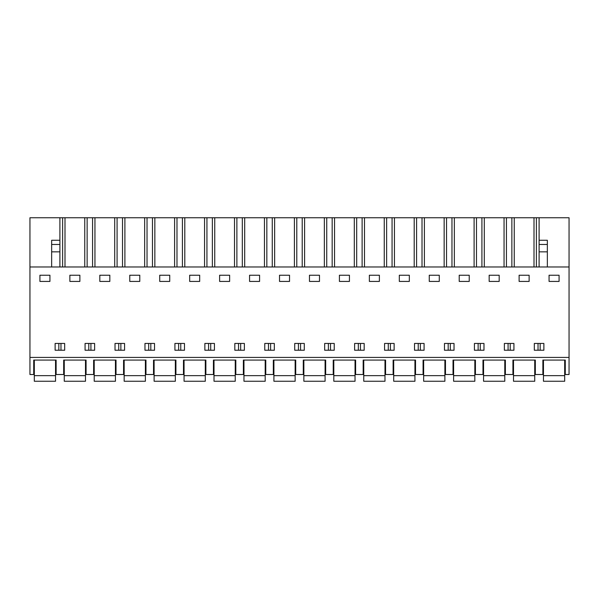 <?xml version="1.0" encoding="UTF-8"?>
<svg xmlns="http://www.w3.org/2000/svg" width="599" height="599" viewBox="0 0 599 599"><rect width="100%" height="100%" fill="white"/><g stroke="black" fill="none" stroke-linecap="round" stroke-linejoin="round"><path stroke-width="0.9" d="M29.95 357.416L29.95 374.517L33.724 374.517L33.724 360.074L56.126 360.074L56.126 374.517L63.674 374.517L63.674 360.074L86.076 360.074L86.076 374.517L93.624 374.517L93.624 360.074L116.026 360.074L116.026 374.517L123.574 374.517L123.574 360.074L145.976 360.074L145.976 374.517L153.524 374.517L153.524 360.074L175.926 360.074L175.926 374.517L183.474 374.517L183.474 360.074L205.876 360.074L205.876 374.517L213.424 374.517L213.424 360.074L235.826 360.074L235.826 374.517L243.374 374.517L243.374 360.074L265.776 360.074L265.776 374.517L273.324 374.517L273.324 360.074L295.726 360.074L295.726 374.517L303.274 374.517L303.274 360.074L325.676 360.074L325.676 374.517L333.224 374.517L333.224 360.074L355.626 360.074L355.626 374.517L363.174 374.517L363.174 360.074L385.576 360.074L385.576 374.517L393.124 374.517L393.124 360.074L415.526 360.074L415.526 374.517L423.074 374.517L423.074 360.074L445.476 360.074L445.476 374.517L453.024 374.517L453.024 360.074L475.426 360.074L475.426 374.517L482.974 374.517L482.974 360.074L505.376 360.074L505.376 374.517L512.924 374.517L512.924 360.074L535.326 360.074L535.326 374.517L542.874 374.517L542.874 360.074L565.276 360.074L565.276 374.517L569.05 374.517L569.05 357.416L29.95 357.416L29.95 217.751L59.9 217.751L59.9 244.467L51.649 244.467L51.649 266.974M29.95 266.974L569.05 266.974L569.05 357.416M39.916 281.425L39.916 275.233L49.934 275.233L49.934 281.425L39.916 281.425M539.1 350.228L534.323 350.228L534.323 343.444L543.877 343.444L543.877 350.228L539.1 350.228M309.466 275.233L319.484 275.233L319.484 281.425L309.466 281.425L309.466 275.233M189.666 281.425L189.666 275.233L199.684 275.233L199.684 281.425L189.666 281.425M269.55 343.444L274.327 343.444L274.327 350.228L264.773 350.228L264.773 343.444L269.55 343.444M239.6 343.444L244.377 343.444L244.377 350.228L234.823 350.228L234.823 343.444L239.6 343.444M249.566 281.425L249.566 275.233L259.584 275.233L259.584 281.425L249.566 281.425M174.923 343.444L184.477 343.444L184.477 350.228L174.923 350.228L174.923 343.444M219.616 281.425L219.616 275.233L229.634 275.233L229.634 281.425L219.616 281.425M169.734 281.425L159.716 281.425L159.716 275.233L169.734 275.233L169.734 281.425M99.816 281.425L99.816 275.233L109.834 275.233L109.834 281.425L99.816 281.425M94.627 350.228L85.073 350.228L85.073 343.444L94.627 343.444L94.627 350.228M69.866 281.425L69.866 275.233L79.884 275.233L79.884 281.425L69.866 281.425M149.75 343.444L154.527 343.444L154.527 350.228L144.973 350.228L144.973 343.444L149.75 343.444M119.8 343.444L124.577 343.444L124.577 350.228L115.023 350.228L115.023 343.444L119.8 343.444M129.766 281.425L129.766 275.233L139.784 275.233L139.784 281.425L129.766 281.425M214.427 343.444L214.427 350.228L204.873 350.228L204.873 343.444L214.427 343.444M369.366 281.425L369.366 275.233L379.384 275.233L379.384 281.425L369.366 281.425M294.723 343.444L294.723 350.228L304.277 350.228L304.277 343.444L294.723 343.444M529.134 281.425L519.116 281.425L519.116 275.233L529.134 275.233L529.134 281.425M429.266 281.425L429.266 275.233L439.284 275.233L439.284 281.425L429.266 281.425M509.15 343.444L513.927 343.444L513.927 350.228L504.373 350.228L504.373 343.444L509.15 343.444M479.2 343.444L483.977 343.444L483.977 350.228L474.423 350.228L474.423 343.444L479.2 343.444M489.166 281.425L489.166 275.233L499.184 275.233L499.184 281.425L489.166 281.425M414.523 343.444L424.077 343.444L424.077 350.228L414.523 350.228L414.523 343.444M459.216 281.425L459.216 275.233L469.234 275.233L469.234 281.425L459.216 281.425M409.334 281.425L399.316 281.425L399.316 275.233L409.334 275.233L409.334 281.425M339.416 281.425L339.416 275.233L349.434 275.233L349.434 281.425L339.416 281.425M329.45 343.444L334.227 343.444L334.227 350.228L324.673 350.228L324.673 343.444L329.45 343.444M384.573 343.444L384.573 350.228L394.127 350.228L394.127 343.444L384.573 343.444M364.177 350.228L354.623 350.228L354.623 343.444L364.177 343.444L364.177 350.228M444.473 343.444L454.027 343.444L454.027 350.228L444.473 350.228L444.473 343.444M64.677 343.444L64.677 350.228L55.123 350.228L55.123 343.444L64.677 343.444M549.066 275.233L559.084 275.233L559.084 281.425L549.066 281.425L549.066 275.233M279.516 281.425L279.516 275.233L289.534 275.233L289.534 281.425L279.516 281.425M62.618 266.974L62.618 217.751L59.9 217.751M62.618 217.751L569.05 217.751L569.05 266.974M540.171 350.228L540.171 343.444M538.029 350.228L538.029 343.444M270.621 350.228L270.621 343.444M268.479 350.228L268.479 343.444M208.579 350.228L208.579 343.444M210.721 350.228L210.721 343.444M240.671 350.228L240.671 343.444M238.529 350.228L238.529 343.444M180.771 350.228L180.771 343.444M178.629 350.228L178.629 343.444M150.821 350.228L150.821 343.444M148.679 350.228L148.679 343.444M88.779 350.228L88.779 343.444M90.921 350.228L90.921 343.444M118.729 350.228L118.729 343.444M120.871 350.228L120.871 343.444M358.329 350.228L358.329 343.444M360.471 350.228L360.471 343.444M300.571 350.228L300.571 343.444M298.429 350.228L298.429 343.444M510.221 350.228L510.221 343.444M508.079 350.228L508.079 343.444M448.179 350.228L448.179 343.444M450.321 350.228L450.321 343.444M478.129 350.228L478.129 343.444M480.271 350.228L480.271 343.444M418.229 350.228L418.229 343.444M420.371 350.228L420.371 343.444M388.279 350.228L388.279 343.444M390.421 350.228L390.421 343.444M328.379 350.228L328.379 343.444M330.521 350.228L330.521 343.444M60.971 350.228L60.971 343.444M58.829 350.228L58.829 343.444M539.1 266.974L539.1 217.751M536.382 266.974L536.382 217.751M534.001 217.751L534.001 266.974M514.249 266.974L514.249 217.751M511.868 266.974L511.868 217.751M506.432 266.974L506.432 217.751M504.051 217.751L504.051 266.974M484.299 266.974L484.299 217.751M481.918 266.974L481.918 217.751M476.482 266.974L476.482 217.751M474.101 217.751L474.101 266.974M454.349 266.974L454.349 217.751M451.968 266.974L451.968 217.751M446.532 266.974L446.532 217.751M444.151 217.751L444.151 266.974M424.399 266.974L424.399 217.751M422.018 266.974L422.018 217.751M416.582 266.974L416.582 217.751M414.201 217.751L414.201 266.974M394.449 266.974L394.449 217.751M392.068 266.974L392.068 217.751M386.632 266.974L386.632 217.751M384.251 217.751L384.251 266.974M364.499 266.974L364.499 217.751M362.118 266.974L362.118 217.751M356.682 266.974L356.682 217.751M354.301 217.751L354.301 266.974M334.549 266.974L334.549 217.751M332.168 266.974L332.168 217.751M326.732 266.974L326.732 217.751M324.351 217.751L324.351 266.974M304.599 266.974L304.599 217.751M302.218 266.974L302.218 217.751M296.782 266.974L296.782 217.751M294.401 217.751L294.401 266.974M274.649 266.974L274.649 217.751M272.268 266.974L272.268 217.751M266.832 266.974L266.832 217.751M264.451 217.751L264.451 266.974M244.699 266.974L244.699 217.751M242.318 266.974L242.318 217.751M236.882 266.974L236.882 217.751M234.501 217.751L234.501 266.974M214.749 266.974L214.749 217.751M212.368 266.974L212.368 217.751M206.932 266.974L206.932 217.751M204.551 217.751L204.551 266.974M184.799 266.974L184.799 217.751M182.418 266.974L182.418 217.751M176.982 266.974L176.982 217.751M174.601 217.751L174.601 266.974M154.849 266.974L154.849 217.751M152.468 266.974L152.468 217.751M147.032 266.974L147.032 217.751M144.651 217.751L144.651 266.974M124.899 266.974L124.899 217.751M122.518 266.974L122.518 217.751M117.082 266.974L117.082 217.751M114.701 217.751L114.701 266.974M94.949 266.974L94.949 217.751M92.568 266.974L92.568 217.751M87.132 266.974L87.132 217.751M84.751 217.751L84.751 266.974M64.999 266.974L64.999 217.751M539.1 240.259L547.351 240.259L547.351 266.974M51.649 251.857L59.9 251.857L59.9 244.467M59.9 251.857L59.9 266.974M59.9 240.259L51.649 240.259L51.649 244.467M34.315 375.648L34.315 381.249L55.535 381.249L55.535 375.648L34.315 375.648L34.315 360.074M55.535 360.074L55.535 375.648M64.265 375.648L64.265 381.249L85.485 381.249L85.485 375.648L64.265 375.648L64.265 360.074M85.485 360.074L85.485 375.648M94.215 375.648L94.215 381.249L115.435 381.249L115.435 375.648L94.215 375.648L94.215 360.074M115.435 360.074L115.435 375.648M124.165 375.648L124.165 381.249L145.385 381.249L145.385 375.648L124.165 375.648L124.165 360.074M145.385 360.074L145.385 375.648M154.115 375.648L154.115 381.249L175.335 381.249L175.335 375.648L154.115 375.648L154.115 360.074M175.335 360.074L175.335 375.648M184.065 375.648L184.065 381.249L205.285 381.249L205.285 375.648L184.065 375.648L184.065 360.074M205.285 360.074L205.285 375.648M214.015 375.648L214.015 381.249L235.235 381.249L235.235 375.648L214.015 375.648L214.015 360.074M235.235 360.074L235.235 375.648M243.965 375.648L243.965 381.249L265.185 381.249L265.185 375.648L243.965 375.648L243.965 360.074M265.185 360.074L265.185 375.648M273.915 375.648L273.915 381.249L295.135 381.249L295.135 375.648L273.915 375.648L273.915 360.074M295.135 360.074L295.135 375.648M303.865 375.648L303.865 381.249L325.085 381.249L325.085 375.648L303.865 375.648L303.865 360.074M325.085 360.074L325.085 375.648M333.815 375.648L333.815 381.249L355.035 381.249L355.035 375.648L333.815 375.648L333.815 360.074M355.035 360.074L355.035 375.648M363.765 375.648L363.765 381.249L384.985 381.249L384.985 375.648L363.765 375.648L363.765 360.074M384.985 360.074L384.985 375.648M393.715 375.648L393.715 381.249L414.935 381.249L414.935 375.648L393.715 375.648L393.715 360.074M414.935 360.074L414.935 375.648M423.665 375.648L423.665 381.249L444.885 381.249L444.885 375.648L423.665 375.648L423.665 360.074M444.885 360.074L444.885 375.648M453.615 375.648L453.615 381.249L474.835 381.249L474.835 375.648L453.615 375.648L453.615 360.074M474.835 360.074L474.835 375.648M483.565 375.648L483.565 381.249L504.785 381.249L504.785 375.648L483.565 375.648L483.565 360.074M504.785 360.074L504.785 375.648M513.515 375.648L513.515 381.249L534.735 381.249L534.735 375.648L513.515 375.648L513.515 360.074M534.735 360.074L534.735 375.648M543.465 375.648L543.465 381.249L564.685 381.249L564.685 375.648L543.465 375.648L543.465 360.074M564.685 360.074L564.685 375.648M539.1 251.857L547.351 251.857M539.1 244.467L547.351 244.467"/></g></svg>
